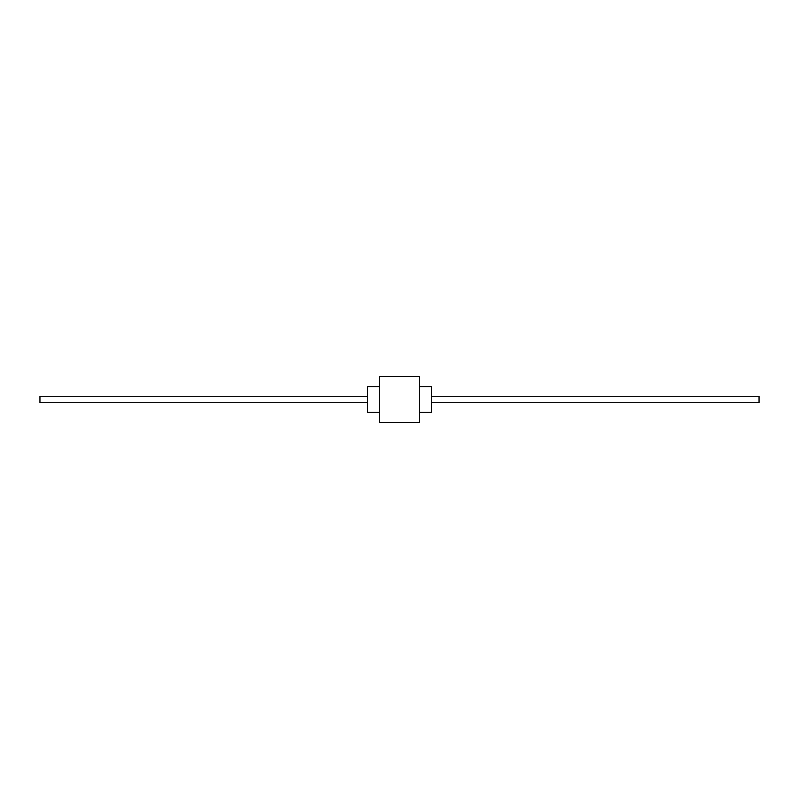<?xml version="1.0" encoding="UTF-8"?>
<svg xmlns="http://www.w3.org/2000/svg" width="799" height="799" viewBox="0 0 799 799"><rect width="100%" height="100%" fill="white"/><g stroke="black" fill="none" stroke-linecap="round" stroke-linejoin="round"><path stroke-width="1.2" d="M379.665 386.706L367.51 386.706L367.51 412.294L379.665 412.294M419.335 386.706L431.49 386.706L431.49 412.294L419.335 412.294M379.665 399.5L379.665 422.531L419.335 422.531L419.335 376.469L379.665 376.469L379.665 399.5M367.51 396.304L39.95 396.304L39.95 402.696L367.51 402.696M431.49 396.304L759.05 396.304L759.05 402.696L431.49 402.696"/></g></svg>
